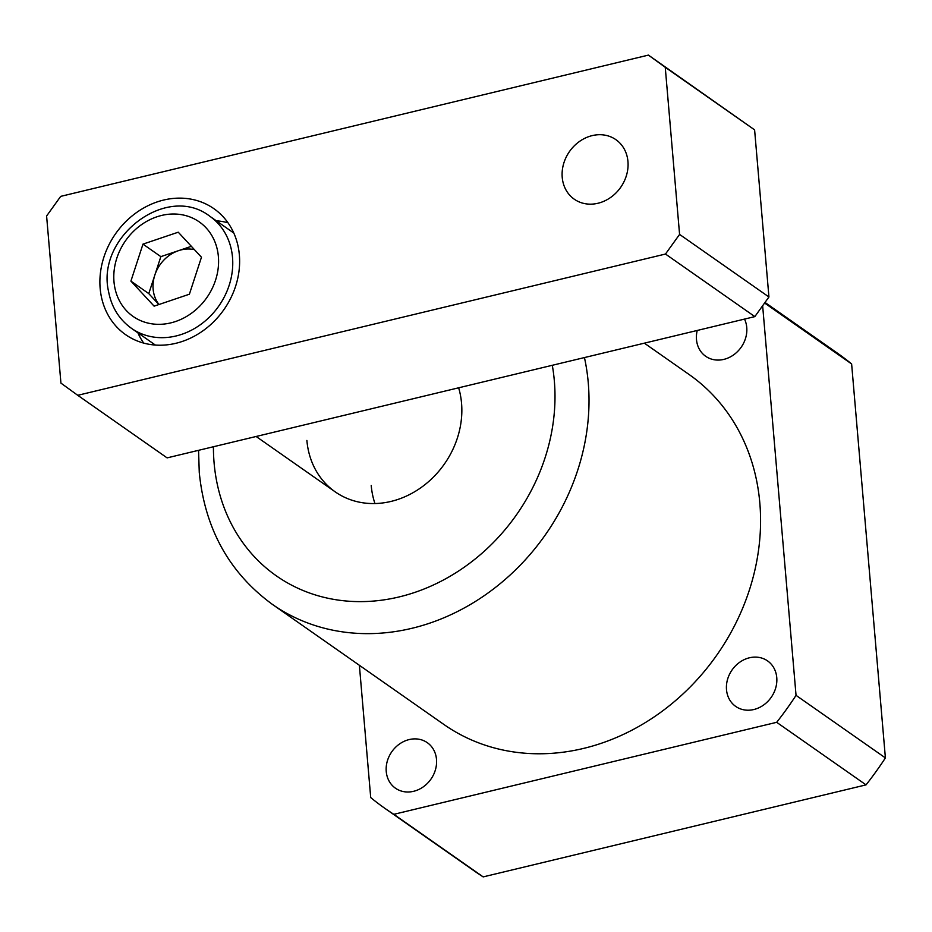 <?xml version="1.0" encoding="UTF-8"?>
<svg xmlns="http://www.w3.org/2000/svg" width="932" height="932" viewBox="0 0 932 932"><rect width="100%" height="100%" fill="white"/><g stroke="black" fill="none" stroke-linecap="round" stroke-linejoin="round"><path stroke-width="1.4" d="M386.244 771.486A27.774 23.883 -55 0 0 395.436 788.192A27.774 23.883 -55 0 0 423.198 786.923A27.774 23.883 -55 0 0 436.502 759.405A27.774 23.883 -55 0 0 427.31 742.688A27.774 23.883 -55 0 0 399.548 743.969A27.774 23.883 -55 0 0 386.244 771.486M697.218 330.464A27.774 23.883 -55 0 0 696.484 339.563A27.774 23.883 -55 0 0 705.687 356.28A27.774 23.883 -55 0 0 733.437 354.999A27.774 23.883 -55 0 0 746.753 327.482A27.774 23.883 -55 0 0 744.517 319.094M726.506 689.703A27.774 23.883 -55 0 0 735.697 706.409A27.774 23.883 -55 0 0 763.459 705.128A27.774 23.883 -55 0 0 776.764 677.622A27.774 23.883 -55 0 0 767.572 660.904A27.774 23.883 -55 0 0 739.81 662.186A27.774 23.883 -55 0 0 726.506 689.703M306.884 440.428A85.464 73.488 -55 0 0 335.194 491.851A85.464 73.488 -55 0 0 420.588 487.914A85.464 73.488 -55 0 0 461.55 403.253A85.464 73.488 -55 0 0 458.649 387.805M374.944 503.536A85.464 73.488 125 0 1 371.216 485.479M584.446 357.562A213.661 183.72 125 0 1 588.267 382.877A213.661 183.72 125 0 1 485.875 594.523A213.661 183.72 125 0 1 272.377 604.367L443.935 724.502A213.661 183.72 -55 0 0 657.433 714.658A213.661 183.72 -55 0 0 759.825 503.012A213.661 183.72 -55 0 0 689.051 374.466L644.35 343.162M762.644 305.743L796.044 695.354L885.4 757.914L851.627 363.958A316.216 271.899 -55 0 0 837.227 353.03L765.009 302.446M359.379 665.285L370.715 797.582A316.216 271.899 -55 0 0 385.114 808.51A316.216 271.899 -55 0 0 393.828 814.323L776.682 722.312A316.216 271.899 -55 0 0 796.044 695.354M764.601 303.017L851.627 363.958M385.114 808.51L474.47 871.082A316.216 271.899 -55 0 0 483.184 876.896L866.038 784.872A316.216 271.899 -55 0 0 885.4 757.914M393.828 814.323L483.184 876.896M776.682 722.312L866.038 784.872M597.983 203.258A36.325 31.234 -55 0 0 626.63 174.843A36.325 31.234 -55 0 0 615.924 139.684A36.325 31.234 -55 0 0 592.181 135.618A36.325 31.234 -55 0 0 563.545 164.032A36.325 31.234 -55 0 0 574.252 199.192A36.325 31.234 -55 0 0 597.983 203.258M175.903 343.291A76.913 66.137 -55 0 0 236.553 283.118A76.913 66.137 -55 0 0 213.882 208.663A76.913 66.137 -55 0 0 163.624 200.054A76.913 66.137 -55 0 0 102.963 260.226A76.913 66.137 -55 0 0 125.645 334.681A76.913 66.137 -55 0 0 175.903 343.291M227.979 222.771A76.913 66.137 -55 0 0 216.329 220.814M77.752 395.308L167.108 457.88L754.838 316.612L665.483 254.04L679.579 234.41L665.25 67.302L648.427 55.105L60.697 196.372L46.6 216.003L60.929 383.11L77.752 395.308L665.483 254.04M648.427 55.105L754.605 129.874L665.25 67.302M679.579 234.41L768.935 296.982L754.605 129.874M768.935 296.982L754.838 316.612M137.889 332.829A76.913 66.137 -55 0 0 143.714 343.104M158.988 304.496A34.181 29.393 125 0 1 153.512 292.019A34.181 29.393 125 0 1 154.817 275.126L160.852 256.638L191.351 246.328M158.894 304.531L148.782 293.615L154.817 275.126A34.181 29.393 125 0 1 178.49 250.673A34.181 29.393 125 0 1 194.427 249.648M154.118 306.15L130.911 281.103L142.98 244.126L178.257 232.196L201.463 257.232L189.394 294.209L154.118 306.15M148.782 293.615L130.911 281.103M160.852 256.638L142.98 244.126M213.416 446.743A188.019 161.667 -55 0 0 214.08 462.738A188.019 161.667 -55 0 0 399.222 596.911A188.019 161.667 -55 0 0 554.342 380.943A188.019 161.667 -55 0 0 552.292 365.297M217.739 251.722A57.691 49.606 -55 0 0 156.786 216.841A57.691 49.606 -55 0 0 114.636 286.613A57.691 49.606 -55 0 0 175.577 321.505A57.691 49.606 -55 0 0 217.739 251.722M233.804 233.047L209.875 216.294A68.374 58.786 125 0 1 231.753 251.628A68.374 58.786 125 0 1 202.256 323.322A68.374 58.786 125 0 1 131.435 328.309L155.364 345.061M198.551 450.319L199.262 472.431C204.865 528.817 229.237 572.796 272.377 604.367M335.194 491.851L256.125 436.479M209.875 216.294C166.921 182.847 95.763 237.136 108.59 291.634C111.537 307.199 119.156 319.42 131.435 328.309"/></g></svg>
